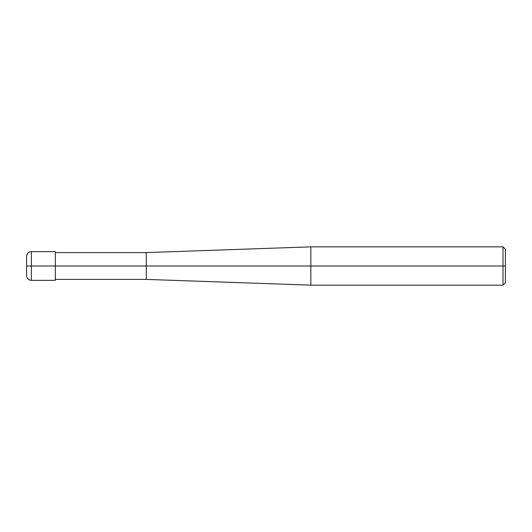 <?xml version="1.0" encoding="UTF-8"?>
<svg xmlns="http://www.w3.org/2000/svg" width="532" height="532" viewBox="0 0 532 532"><rect width="100%" height="100%" fill="white"/><g stroke="black" fill="none" stroke-linecap="round" stroke-linejoin="round"><path stroke-width="0.4" stroke-dasharray="2.66 2" d="M55.328 266L146.3 266L55.328 266L55.328 279.406L55.328 252.594L55.328 280.364L55.328 251.636L55.328 266L55.328 251.636L55.328 266L31.388 266L31.388 280.364L31.388 251.636L31.388 266L31.388 251.636L31.388 266L26.6 266L26.6 275.576L26.6 256.424L26.6 266L26.6 256.424L26.6 266L55.328 266L55.328 279.406M146.3 266L146.3 252.594L146.3 266L146.3 252.594L146.3 266L310.834 266L310.834 246.848L310.834 266L310.834 246.848L310.834 266L503.006 266L503.006 246.848L503.006 266L503.006 246.848L503.006 266L505.4 266L505.4 249.242L505.4 282.758L505.4 266L503.006 266L503.006 285.152L503.006 266L310.834 266L310.834 285.152L310.834 266L146.3 266L146.3 279.406L146.3 266M310.834 266L310.834 285.152L310.834 266M503.006 266L503.006 285.152L503.006 266"/><path stroke-width="0.8" d="M55.328 266L55.328 280.364L55.328 251.636L55.328 266L31.388 266L31.388 251.636L31.388 266L26.6 266L26.6 256.424L26.6 275.576L26.6 266L31.388 266L31.388 251.636L31.388 280.364L31.388 266L31.388 280.364L31.388 266L55.328 266L55.328 280.364L55.328 266L146.3 266L146.3 252.594L146.3 266L55.328 266M505.4 266L505.4 282.758L505.4 249.242L505.4 266L503.006 266L503.006 246.848L503.006 266L310.834 266L310.834 246.848L310.834 266L146.3 266L146.3 252.594L146.3 279.406L146.3 266L146.3 279.406L146.3 266L310.834 266L310.834 246.848L310.834 285.152L310.834 266L310.834 285.152L310.834 266L503.006 266L503.006 246.848L503.006 285.152L503.006 266L503.006 285.152L503.006 266L505.4 266L505.4 282.758L505.4 266M55.328 251.636L31.388 251.636C28.482 251.922 26.886 253.518 26.6 256.424M55.328 280.364L31.388 280.364C28.482 280.078 26.886 278.482 26.6 275.576M55.328 252.594L146.3 252.594L310.834 246.848L503.006 246.848L505.4 249.242M55.328 279.406L146.3 279.406L310.834 285.152L503.006 285.152L505.4 282.758"/></g></svg>
